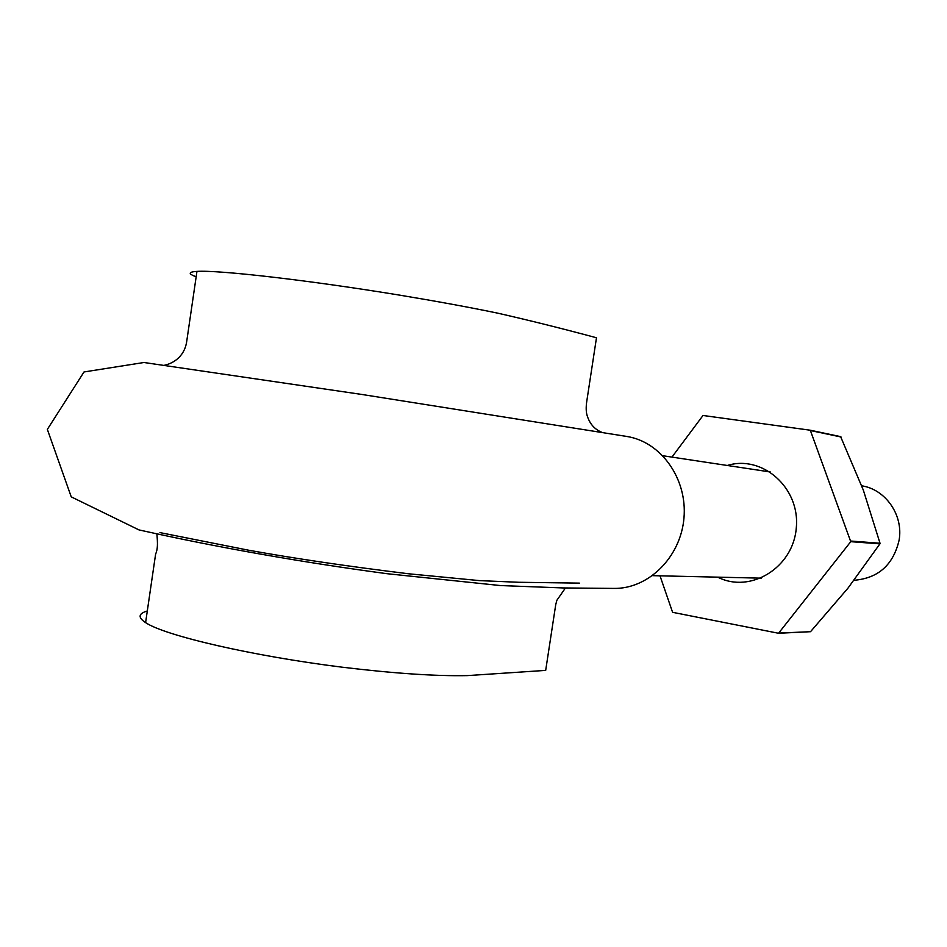 <?xml version="1.0" encoding="UTF-8"?>
<svg xmlns="http://www.w3.org/2000/svg" width="947" height="947" viewBox="0 0 947 947"><rect width="100%" height="100%" fill="white"/><g stroke="black" fill="none" stroke-linecap="round" stroke-linejoin="round"><path stroke-width="1.42" d="M196.159 276.82C187.968 273.754 188.24 271.943 196.952 271.398C218.426 269.919 307.739 280.099 397.74 294.825C436.011 301.158 469.298 307.254 497.613 313.137C528.935 320.252 561.891 328.467 596.48 337.759L586.749 401.445C585.826 407.672 586.051 412.667 587.412 416.408C590.028 424.209 594.87 429.512 601.937 432.341M626.961 436.484C661.101 441.882 687.51 478.791 683.971 518.104C680.633 557.333 648.222 589.212 613.609 588.407L563.098 587.945L500.395 585.554L386.956 573.693C300.755 562.116 218.106 547.52 138.996 529.918L71.238 496.867L47.35 429.393L84.011 371.958L143.98 362.5L361.399 394.39L626.961 436.484M565.442 587.969L556.86 600.315L555.723 604.671L545.685 670.393L467.463 675.602C435.963 676.253 394.165 673.447 342.092 667.185C252.115 655.963 164.825 635.65 145.601 622.629L155.616 554.09C157.806 549.201 157.735 543.424 156.918 534.428M147.294 610.993C138.333 613.573 137.765 617.444 145.601 622.629M861.734 485.811C885.587 489.362 903.568 515.144 899.105 540.192C893.27 564.909 878.26 578.274 854.087 580.274M660 575.823L672.595 612.318L778.541 633.271L850.749 541.672L879.929 543.85L880.023 543.247L863.356 490.191L840.616 436.638L810.289 430.222L703.017 415.473L671.944 457.105M717.743 577.149C750.379 593.947 793.397 567.703 796.309 527.704C800.215 487.788 762.311 454.56 727.32 465.474M850.749 541.672L810.289 430.222M880.023 543.247L850.856 541.045M879.929 543.85L847.944 588.182L810.525 631.696L779.097 633.058M778.541 633.271L810.525 631.696M841.054 437.005L810.75 430.601M196.952 271.398L186.843 340.541C185.174 354.734 175.361 362.855 164.423 365.27M159.948 532.605L247.96 550.089C293.807 558.387 347.454 566.294 408.891 573.811L479.513 580.618L518.648 582.275L579.422 583.127M770.278 471.973L662.924 455.744M761.199 578.155L652.672 575.658"/></g></svg>
